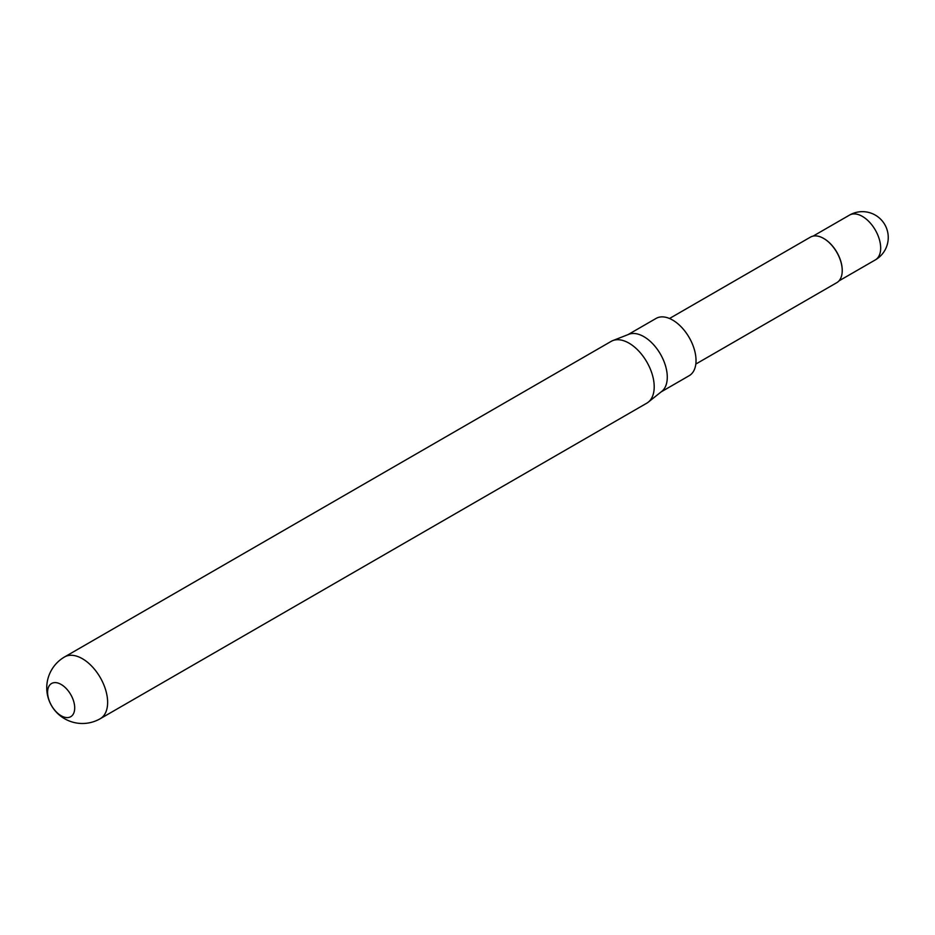 <?xml version="1.0" encoding="UTF-8"?>
<svg xmlns="http://www.w3.org/2000/svg" width="935" height="935" viewBox="0 0 935 935"><rect width="100%" height="100%" fill="white"/><g stroke="black" fill="none" stroke-linecap="round" stroke-linejoin="round"><path stroke-width="1.4" d="M842.225 270.449A25.853 14.925 -120 0 0 842.225 270.273A25.853 14.925 -120 0 0 823.945 238.6L823.63 238.425A26.297 15.182 -120 0 0 810.47 237.116L669.518 318.496M695.827 364.054L836.778 282.674A26.297 15.182 -120 0 0 842.225 270.636A26.297 15.182 -120 0 0 823.63 238.425L823.945 238.6M661.138 391.894L689.177 375.706A33.076 19.097 -120 0 0 694.249 349.199A33.076 19.097 -120 0 0 672.639 320.062A33.076 19.097 -120 0 0 656.101 318.414L628.063 334.601M100.244 718.711L646.833 403.149A35.659 20.593 -120 0 0 648.306 402.132L661.793 391.379A33.076 19.097 -120 0 0 665.089 364.498A33.076 19.097 -120 0 0 643.888 336.658A33.076 19.097 -120 0 0 628.846 334.298L612.787 340.597A35.659 20.593 -120 0 0 611.163 341.38L64.585 656.943A35.659 35.659 0 0 0 46.75 687.833A35.659 35.659 0 0 0 100.244 718.711A35.659 20.593 -120 0 0 107.63 702.384A35.659 20.593 -120 0 0 82.409 658.719A35.659 20.593 -120 0 0 64.585 656.943M648.306 402.132A35.659 20.593 -120 0 0 651.847 373.158A35.659 20.593 -120 0 0 628.998 343.145A35.659 20.593 -120 0 0 612.787 340.597M74.707 707.935A19.167 11.068 -120 0 0 61.149 684.455A19.167 11.068 -120 0 0 47.591 692.286A19.167 11.068 -120 0 0 61.149 715.754A19.167 11.068 -120 0 0 74.707 707.935M838.964 280.897L875.324 259.907A25.853 14.925 -120 0 0 880.676 248.067A25.853 14.925 -120 0 0 862.397 216.406A25.853 14.925 -120 0 0 849.471 215.12L813.111 236.111M875.324 259.907A25.853 25.853 0 0 0 888.25 237.513A25.853 25.853 0 0 0 849.471 215.12"/></g></svg>
